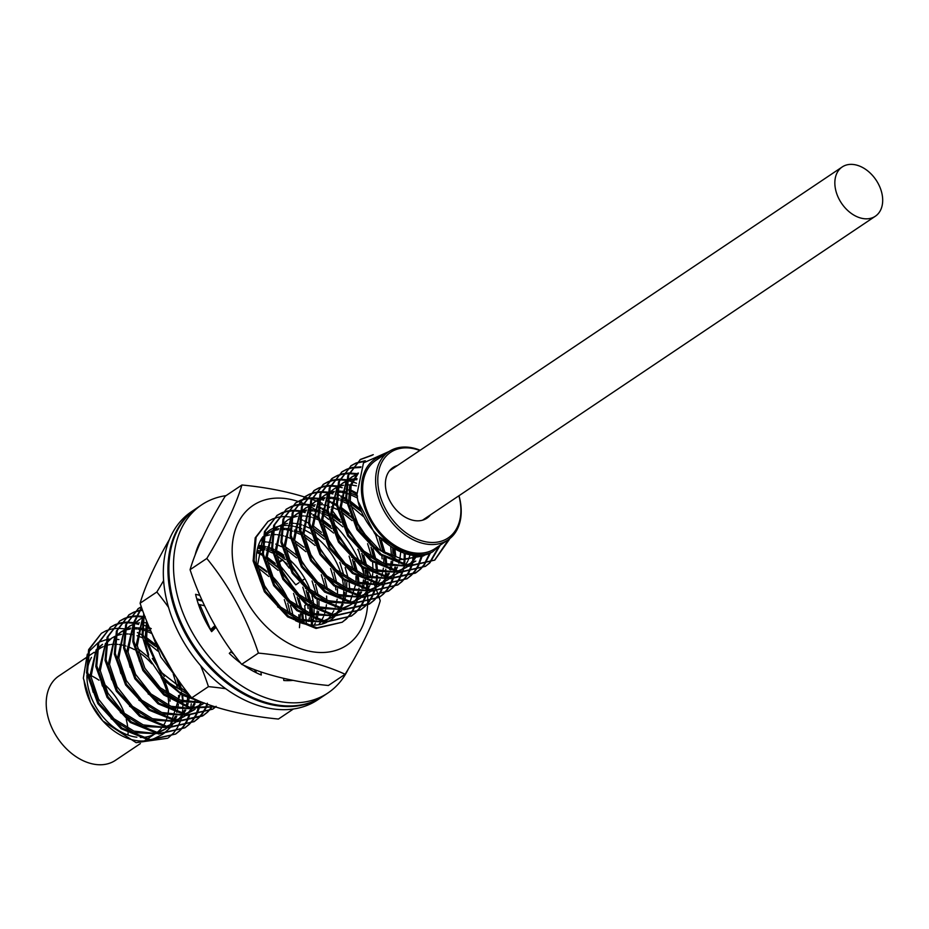 <?xml version="1.0" encoding="UTF-8"?>
<svg xmlns="http://www.w3.org/2000/svg" width="929" height="929" viewBox="0 0 929 929"><rect width="100%" height="100%" fill="white"/><g stroke="black" fill="none" stroke-linecap="round" stroke-linejoin="round"><path stroke-width="1.39" d="M834.985 185.788A29.693 20.81 -123.9 0 1 842.22 166.953A29.693 20.81 -123.9 0 1 866.943 170.297A29.693 20.81 -123.9 0 1 882.55 197.401A29.693 20.81 -123.9 0 1 875.315 216.248A29.693 20.81 -123.9 0 1 850.592 212.904A29.693 20.81 -123.9 0 1 834.985 185.788M419.827 450.495A51.571 36.138 56.1 0 0 378.033 485.089A51.571 36.138 56.1 0 0 423.879 541.398A51.571 36.138 56.1 0 0 460.645 505.248A51.571 36.138 56.1 0 0 458.903 495.784M458.984 495.726A53.127 37.241 -123.9 0 1 460.97 506.177A53.127 37.241 -123.9 0 1 448.033 539.9A53.127 37.241 -123.9 0 1 403.79 533.92A53.127 37.241 -123.9 0 1 375.862 485.402A53.127 37.241 -123.9 0 1 388.81 451.68A53.127 37.241 -123.9 0 1 420.175 450.251M430.499 514.852A30.471 21.355 -123.9 0 1 426.934 518.173A30.471 21.355 -123.9 0 1 401.56 514.747A30.471 21.355 -123.9 0 1 385.547 486.924A30.471 21.355 -123.9 0 1 392.967 467.577A30.471 21.355 -123.9 0 1 397.403 465.545M388.81 451.68L375.85 460.378A53.127 37.241 56.1 0 0 362.902 494.1A53.127 37.241 56.1 0 0 390.83 542.606A53.127 37.241 56.1 0 0 435.074 548.598L448.033 539.9M127.842 728.429A50.781 35.592 56.1 0 0 127.807 728.104A50.781 35.592 56.1 0 0 126.239 719.383M124.486 713.681A50.781 35.592 56.1 0 0 103.584 683.698M99.008 680.214A50.781 35.592 56.1 0 0 90.868 675.546M89.103 674.768A50.781 35.592 56.1 0 0 87.825 674.257M86.699 657.302L58.829 676.01A50.781 35.592 56.1 0 0 46.45 708.246A50.781 35.592 56.1 0 0 73.136 754.615A50.781 35.592 56.1 0 0 115.428 760.34L140.384 743.595M168.764 705.401A50.781 35.592 56.1 0 0 168.521 700.768A50.781 35.592 56.1 0 0 168.219 698.248M167.986 696.831A50.781 35.592 56.1 0 0 167.812 695.833M167.266 693.278A50.781 35.592 56.1 0 0 160.996 676.962M151.857 663.782A50.781 35.592 56.1 0 0 138.491 652.053M136.331 650.706A50.781 35.592 56.1 0 0 135.611 650.288M134.31 649.568A50.781 35.592 56.1 0 0 127.633 646.584M125.996 646.038A50.781 35.592 56.1 0 0 124.347 645.562M123.29 645.295A50.781 35.592 56.1 0 0 118.982 644.505M117.565 644.354A50.781 35.592 56.1 0 0 114.813 644.238M113.895 644.261A50.781 35.592 56.1 0 0 111.422 644.424M110.145 644.598A50.781 35.592 56.1 0 0 105.941 645.585M105.047 645.887A50.781 35.592 56.1 0 0 104.28 646.178M102.98 646.747A50.781 35.592 56.1 0 0 99.542 648.674A50.781 35.592 56.1 0 0 96.825 650.788M95.861 651.693A50.781 35.592 56.1 0 0 94.781 652.82M91.483 657.384A50.781 35.592 56.1 0 0 87.303 670.146M86.931 675.302A50.781 35.592 56.1 0 0 87.163 680.911A50.781 35.592 56.1 0 0 136.865 737.208M93.167 692.279L89.428 677.961L96.221 649.557M97.231 648.465L102.538 644.308L97.046 649.429M137.724 648.512L148.512 657.256M164.363 676.405L152.321 658.464M95.989 650.881L91.03 676.881L98.579 699.223L113.953 718.767L133.962 731.111L154.284 733.353M164.479 680.864A52.744 36.963 -123.9 0 1 169.02 694.439M169.496 696.855A52.744 36.963 -123.9 0 1 169.693 698.016M169.879 699.374A52.744 36.963 -123.9 0 1 170.088 701.151M102.411 686.032L98.683 671.748L105.476 643.344M106.487 642.241L111.794 638.095L106.301 643.205M146.979 642.299L157.767 651.055M173.247 674.14L177.497 687.715M179.552 689.028L176.742 677.81M155.886 646.642L146.608 639.953M142.416 637.782L137.016 635.68M132.348 634.507L129.236 634.066M127.97 633.961L124.347 633.973M121.49 634.298L116.799 635.541M114.894 636.342L111.794 638.095M105.232 644.668L100.286 670.68L107.822 692.988L123.209 712.566L143.194 724.887L163.539 727.14M111.666 679.831L107.938 665.547L114.731 637.131M115.742 636.04L121.049 631.883L115.556 637.004M120.236 632.452L124.056 630.57M125.369 630.094L130.188 629.026M133.497 628.805L136.842 628.933M138.142 629.084L141.626 629.711M142.613 629.955L144.645 630.547M146.167 631.058L151.984 633.613M150.904 631.221L146.271 629.479M144.796 629.038L142.567 628.492M141.603 628.294L138.491 627.853M137.225 627.749L133.602 627.76M130.745 628.085L126.054 629.328M124.138 630.129L121.049 631.883M114.488 638.455L109.541 664.467L117.077 686.775L132.464 706.354L152.472 718.698L172.794 720.939M120.921 673.63L117.182 659.335L123.987 630.919M124.997 629.827L130.304 625.67L124.811 630.791M129.514 626.227L133.3 624.358M134.624 623.882L139.443 622.825M142.752 622.593L146.097 622.732M123.743 632.254L118.796 658.255L126.344 680.585L141.719 700.141L161.704 712.473L182.049 714.726M130.165 667.382L126.437 653.122L133.23 624.706M134.252 623.614L139.559 619.457L134.066 624.567M142.648 617.704L139.559 619.457M132.998 626.03L128.051 652.042L135.576 674.338L150.974 693.928L170.959 706.261L191.293 708.513M139.443 661.227L135.692 646.909L142.485 618.493M143.507 617.402L144.727 616.241M144.854 616.577L143.31 618.366M142.253 619.817L137.306 645.829L144.854 668.16L160.218 687.704L180.226 700.048L200.559 702.301M148.675 654.968L144.947 640.696L146.631 621.106M147.374 622.941L146.561 639.616L160.427 671.69L188.03 693.289M275.414 601.876L263.371 583.911M258.03 567.747L268.818 576.503M284.297 599.6L288.547 613.175M290.591 614.475L287.723 603.072M284.669 595.652L272.627 577.71M266.925 572.101L257.647 565.413M267.285 561.546L278.073 570.29M293.552 593.387L297.803 606.974M293.924 589.45L281.882 571.509M278.085 567.619L266.902 559.2M258.436 548.331L261.92 548.958M262.919 549.202L264.939 549.794M266.472 550.305L272.336 552.894M276.528 555.333L287.316 564.089M302.808 587.186L307.058 600.761M307.824 605.615L308.091 608.518M309.102 602.05L306.233 590.647M303.179 583.238L291.125 565.285M285.447 559.676L276.157 552.987M271.965 550.816L266.577 548.714M265.09 548.284L262.861 547.727M261.897 547.541L258.785 547.1M263.046 541.839L266.391 541.967M267.691 542.118L271.175 542.745M275.727 544.092L281.592 546.682M285.784 549.12L296.572 557.876M312.063 580.962L316.313 594.548M317.079 599.402L317.463 606.265M318.357 595.849L315.488 584.434M312.434 577.025L300.381 559.072M296.595 555.194L285.412 546.775M295.039 542.908L305.838 551.663M321.318 574.761L325.556 588.336M327.612 589.636L324.744 578.221M321.689 570.812L309.636 552.86M303.946 547.251L294.667 540.562M290.475 538.39L285.087 536.288M283.6 535.859L281.371 535.313M280.407 535.116L277.295 534.674M276.029 534.57L272.406 534.581M269.561 534.907L264.858 536.149M260.039 541.549L262.791 537.74M263.801 536.648L269.108 532.491L263.615 537.612M268.318 533.049L272.116 531.179M273.428 530.703L278.247 529.635M281.557 529.414L284.901 529.553M286.202 529.693L289.685 530.32M290.672 530.575L292.705 531.156M294.238 531.678L300.102 534.256M304.294 536.695L315.082 545.451M330.573 568.548L334.812 582.123M335.59 586.977L335.857 589.88M336.867 583.424L333.999 572.02M330.933 564.6L318.891 546.647M313.201 541.038L303.922 534.349M299.73 532.178L294.342 530.087M289.662 528.903L286.55 528.462M285.284 528.357L281.661 528.369M278.816 528.694L274.113 529.936M272.209 530.738L269.108 532.491M262.559 539.064L257.6 565.076L265.148 587.418L280.523 606.962L300.52 619.295L320.853 621.547M268.98 574.215L265.253 559.943L272.046 531.527M273.056 530.436L278.363 526.278L272.871 531.388M277.55 526.859L281.371 524.966M282.695 524.49L287.502 523.433M290.812 523.201L294.156 523.341M295.457 523.48L298.941 524.119M299.928 524.362L301.96 524.943M303.493 525.454L309.357 528.044M313.549 530.482L324.337 539.238M339.828 562.335L344.067 575.91M344.845 580.776L345.216 587.627M340.188 558.387L328.158 540.446M324.36 536.567L313.178 528.148M271.802 532.851L266.855 558.863L274.392 581.171L289.79 600.749L309.763 613.082L330.109 615.335M278.247 568.025L274.508 553.73L281.301 525.315M282.311 524.223L287.618 520.066L282.126 525.187M322.804 524.27L333.592 533.025M349.083 556.123L353.322 569.698M355.366 570.998L352.497 559.595M349.443 552.174L337.401 534.221M331.711 528.624L322.421 521.935M318.229 519.752L312.841 517.662M311.366 517.221L309.136 516.675M308.173 516.478L305.06 516.036M303.795 515.943L300.172 515.943M297.315 516.269L292.623 517.511M290.707 518.312L287.618 520.066M281.057 526.638L276.11 552.65L283.659 574.981L299.022 594.525L319.053 606.881L339.364 609.122M287.491 561.79L283.763 547.518L290.556 519.102M291.567 518.01L296.874 513.853L291.381 518.974M296.084 514.411L299.87 512.541M301.193 512.076L306.013 511.008M309.322 510.776L312.667 510.915M313.956 511.055L317.451 511.693M321.991 513.04L327.867 515.618M332.059 518.057L342.847 526.813M358.327 549.91L362.577 563.485M363.355 568.351L363.727 575.214M364.621 564.786L361.753 553.382M358.699 545.962L346.656 528.009M340.966 522.4L331.676 515.723M327.484 513.54L322.096 511.449M320.61 511.008L318.392 510.462M317.428 510.265L314.316 509.824M313.05 509.731L309.427 509.731M306.57 510.056L301.879 511.298M299.962 512.1L296.874 513.865M290.312 520.426L285.366 546.438L292.902 568.757L308.289 588.324L328.262 600.657L348.619 602.909M296.769 555.658L293.007 541.305L299.8 512.889M300.822 511.798L306.129 507.652L300.636 512.762M305.316 508.221L309.125 506.328M310.449 505.864L315.268 504.795M318.577 504.563L321.922 504.702M323.211 504.842L326.694 505.481M331.247 506.828L337.122 509.406M341.315 511.844L352.103 520.6M367.582 543.697L371.832 557.272M372.61 562.138L372.982 569.001M373.876 558.573L371.008 547.169M367.954 539.749L355.912 521.796M352.114 517.917L340.931 509.51M299.568 514.225L294.621 540.225L302.146 562.533L317.544 582.111L337.541 594.455L357.874 596.697M306.013 549.399L302.262 535.092L309.055 506.677M310.077 505.585L315.384 501.439L309.891 506.549M314.583 501.997L318.38 500.116M319.704 499.651L324.523 498.583M327.832 498.35L331.165 498.49M332.466 498.629L335.95 499.268M336.948 499.512L338.969 500.092M340.502 500.615L346.366 503.193M350.57 505.631L363.46 516.594M375.502 534.523L381.087 551.06M381.854 555.925L382.121 558.817M383.131 552.36L379.357 538.483L384.06 552.918M350.047 502.159L361.358 511.693L350.187 503.297M345.994 501.114L340.606 499.024M339.12 498.583L336.89 498.037M335.926 497.839L332.814 497.398M331.56 497.305L327.937 497.305M325.08 497.63L320.377 498.873M318.473 499.686L315.384 501.439M308.823 508L303.876 534.012L311.424 556.355L326.799 575.899L346.796 588.231L367.129 590.484M315.245 543.163L311.517 528.88L318.31 500.464M319.332 499.372L324.639 495.227L319.146 500.336M323.838 495.784L327.635 493.903M328.959 493.438L333.766 492.37M337.076 492.138L340.42 492.277M341.721 492.416L345.205 493.055M346.203 493.299L348.224 493.88M349.757 494.402L357.56 498.049M390.772 547.286L391.492 556.576M393.072 557.179L392.7 548.4M357.584 496.063L349.861 492.811M345.182 491.627L342.069 491.186M340.815 491.093L337.181 491.093M334.335 491.418L329.632 492.66M327.728 493.473L324.639 495.227M318.078 501.799L313.131 527.8L320.656 550.107L336.054 569.686L356.028 582.018L376.373 584.271M324.511 536.962L320.772 522.667L327.565 494.251M328.576 493.16L333.894 489.014L328.39 494.123M356.399 485.844L351.325 484.973M350.059 484.88L346.436 484.88M343.591 485.205L338.888 486.459M336.983 487.26L333.894 489.014M327.333 495.587L322.375 521.587L329.923 543.918L345.298 563.473L365.318 575.817L385.628 578.059M333.755 530.738L330.027 516.454L336.821 488.039M337.831 486.947L343.149 482.801L337.645 487.911M342.36 483.359L346.145 481.477M347.469 481.013L352.277 479.945M353.392 479.828L356.875 479.724M357.05 478.621L353.926 478.841M352.846 478.992L348.143 480.247M346.238 481.048L343.149 482.801M336.588 489.374L331.63 515.374L339.178 537.705L354.564 557.261L374.538 569.593L394.883 571.846M343.01 524.513L339.282 510.242L346.076 481.826M347.086 480.734L352.393 476.589L346.9 481.698M351.58 477.158L355.772 475.125M358.153 473.767L352.393 476.589M345.832 483.161L340.885 509.162L348.421 531.469L363.82 551.06L383.805 563.392L404.138 565.633M352.277 518.347L348.538 504.029L349.641 486.204L357.688 473.256M358.385 473.024L351.092 485.786L350.14 502.949L359.802 528.926L379.531 550.003L403.592 559.676L425.064 554.845L423.438 555.937L397.775 560.082L370.16 544.754M178.542 695.484L178.647 699.444M178.391 704.136L177.787 708.188M177.509 709.512L176.754 712.392M175.337 716.282L173.351 720.196M172.341 721.821L169.357 725.584M167.115 727.744L165.176 729.277M156.397 732.935L165.954 728.777L157.756 733.155M156.072 733.689L133.532 732.621L111.039 718.674M170.274 725.212L180.145 694.404M187.646 697.923L187.043 701.976M186.764 703.299L186.009 706.179M184.592 710.07L182.607 713.983M181.585 715.609L178.612 719.371M176.371 721.531L174.397 723.087M165.652 726.722L175.209 722.565L167.011 726.942M165.327 727.477L142.811 726.408L120.34 712.508M175.209 722.565L176.615 721.566M179.529 719L182.618 715.376M183.234 714.494L185.754 710.035M187.17 706.551L188.099 703.508M188.401 702.231L189.063 698.573M194.985 700.826L194.289 702.765M193.836 703.857L191.862 707.77M190.84 709.396L187.867 713.158M185.626 715.318L183.628 716.898M176.765 716.236L174.896 720.498L184.465 716.352L176.255 720.73M174.582 721.264L152.008 720.184L129.537 706.237M184.465 716.352L185.87 715.353M188.784 712.787L191.873 709.164M192.489 708.281L195.009 703.822M184.163 714.296L193.72 710.139L185.51 714.517M183.837 715.051L161.321 713.983L138.827 700.06M193.72 710.139L195.125 709.141M198.04 706.586L201.128 702.951M204.136 702.893L202.197 704.426M193.406 708.084L202.975 703.927L194.765 708.304M193.093 708.839L170.541 707.77L148.071 693.847M202.975 703.927L204.194 703.067M202.348 702.626L179.796 701.558L157.303 687.623M189.876 695.612L166.605 681.445M157.93 648.767L155.445 640.987M298.836 614.731L298.952 618.691M299.452 627.69L300.45 613.651M308.707 621.478L309.369 617.82M309.787 613.082L309.705 607.438M317.195 610.957L316.603 615.01M316.324 616.333L315.558 619.213M314.269 625.112L315.314 623.069M316.731 619.585L317.648 616.542M317.962 615.265L318.624 611.607M319.03 606.869L318.949 601.226M326.602 596.093L326.718 600.053M326.451 604.744L325.858 608.797M325.58 610.121L324.813 613.001M324.535 613.86L323.838 615.799M323.397 616.891L321.422 620.804M320.4 622.43L318.659 624.764M321.713 624.149L324.674 622.175M327.6 619.608L330.678 615.985M331.293 615.103L333.813 610.643M335.241 607.16L336.159 604.117M336.472 602.84L337.134 599.182M337.541 594.455L337.459 588.8M344.961 592.319L344.357 596.383M344.078 597.707L343.324 600.575M343.045 601.435L342.348 603.374M341.907 604.465L339.921 608.379M338.911 610.005L335.926 613.767M333.685 615.927L331.711 617.495M322.967 621.118L332.524 616.961L324.314 621.338M322.642 621.873L300.125 620.804L277.62 606.869M332.524 616.961L333.929 615.962M334.765 615.3L336.135 614.092M336.844 613.407L339.933 609.772M340.548 608.901L343.068 604.431M344.485 600.947L345.414 597.904M345.727 596.627L346.389 592.969M346.505 591.982L346.714 589.857M346.796 588.243L346.714 582.588M332.222 614.905L341.779 610.748L333.569 615.126M331.897 615.66L309.369 614.592L286.898 600.68M349.803 602.689L355.958 583.644M356.051 582.03L355.97 576.375M363.471 579.905L362.867 583.958M362.589 585.282L361.834 588.15M360.406 592.04L358.431 595.965M357.41 597.579L354.437 601.342M352.196 603.502L350.245 605.046M341.477 608.692L351.034 604.547L342.824 608.925M341.152 609.447L318.589 608.367L296.107 594.432M351.034 604.547L352.439 603.536M355.366 600.97L358.443 597.347M359.058 596.476L361.578 592.005M362.995 588.521L363.924 585.479M364.226 584.202L364.888 580.544M365.306 575.817L365.225 570.162M372.935 570.696L372.819 572.67M372.726 573.692L372.123 577.745M371.844 579.069L371.077 581.937M370.81 582.808L370.114 584.736M369.661 585.827L367.687 589.752M366.665 591.367L363.68 595.129M361.451 597.289L359.546 598.799M350.732 602.48L360.289 598.322L352.079 602.7M350.407 603.235L327.891 602.178L305.397 588.254M359.976 596.267L369.545 592.121L361.335 596.499M359.662 597.022L337.111 595.953L314.629 582.018M369.545 592.121L370.95 591.111M373.864 588.545L376.953 584.922M377.557 584.051L380.089 579.58M381.505 576.096L382.434 573.054M382.736 571.776L383.398 568.13M383.816 563.392L383.735 557.737M391.237 561.267L390.633 565.32M390.354 566.644L389.588 569.512M388.171 573.414L386.197 577.327M385.175 578.941L382.191 582.704M379.949 584.875L377.975 586.431M369.231 590.054L378.8 585.909L370.59 590.287M368.918 590.821L346.389 589.752L323.884 575.806M378.8 585.909L380.205 584.898M381.041 584.236L382.4 583.04M383.12 582.344L386.197 578.709M386.812 577.838L389.344 573.367M390.761 569.895L391.678 566.841M391.992 565.564L392.653 561.917M392.781 560.93L392.979 558.793M400.701 552.058L399.888 559.107M399.609 560.431L398.843 563.299M397.426 567.201L395.452 571.114M394.43 572.728L391.446 576.491M389.216 578.651L387.242 580.219M378.486 583.842L388.055 579.696L379.845 584.074M378.161 584.608L355.633 583.528L333.174 569.628M387.741 577.629L397.31 573.483L389.1 577.861M387.428 578.395L364.853 577.315L342.371 563.369M397.31 573.483L398.704 572.473M401.63 569.918L404.707 566.284M405.323 565.413L407.854 560.942M408.33 559.885L410.107 554.741M415.658 555.403L413.521 559.397M412.94 560.303L409.956 564.077M407.715 566.237L405.741 567.793M396.997 571.416L406.554 567.271L398.355 571.649M396.671 572.183L374.155 571.114L351.661 557.179M406.554 567.271L407.959 566.26M410.885 563.706L413.962 560.082M414.578 559.2L416.773 555.437M406.252 565.204L415.809 561.058L407.61 565.436M405.927 565.97L383.375 564.89L360.905 550.967M403.465 552.964L374.817 533.757L358.536 502.183M383.41 455.303A54.695 38.333 56.1 0 0 361.66 493.787A54.695 38.333 56.1 0 0 388.45 542.199A54.695 38.333 56.1 0 0 432.798 551.71C406.542 568.083 360.545 531.818 356.945 494.472L363.483 462.886L389.112 451.471M118.935 639.57L115.219 639.106M110.319 639.094L107.149 639.477M106.37 639.616L99.043 642.16M98.184 642.636L88.673 651.775M87.314 654.155L83.331 678.147L90.589 702.742L102.794 720.904L136.122 742.666L167.754 738.218M162.68 734.316L155.178 738.067A54.695 38.333 -123.9 0 1 151.067 739.693M149.093 740.227A54.695 38.333 -123.9 0 1 102.55 720.625M102.794 720.904L102.213 720.254A54.695 38.333 -123.9 0 1 90.926 703.427L90.577 702.742M90.728 703.032A54.695 38.333 -123.9 0 1 84.04 680.144M172.748 724.202L170.425 727.349M169.856 728.011L163.597 733.689M181.376 718.152L181.805 716.561A62.51 43.814 56.1 0 0 181.84 716.398M182.27 713.913A62.51 43.814 56.1 0 0 182.699 710.046M182.769 708.873A62.51 43.814 56.1 0 0 182.839 706.028M182.827 705.03A62.51 43.814 56.1 0 0 182.734 702.429M182.618 700.849A62.51 43.814 56.1 0 0 182.537 699.955A62.51 43.814 56.1 0 0 181.84 694.834M168.544 737.649L173.433 733.132M173.851 732.644L177.218 727.895M177.555 727.337L180.133 721.856M180.389 721.183L181.306 718.407M183.025 699.63L182.572 695.264M181.712 690.282L179.378 681.631M154.946 644.145L146.317 637.503M141.998 634.879L137.399 632.568M125.903 628.945L118.134 628.306M117.484 628.318L111.886 628.979M111.283 629.107L106.324 630.675M105.778 630.907L101.389 633.323L89.544 649.046L87.523 672.085L98.776 702.998L121.989 728.081L150.393 739.623L175.686 734.015L179.645 730.902M181.596 693.522A62.51 43.814 56.1 0 0 181.283 692.047M180.749 689.736A62.51 43.814 56.1 0 0 178.438 682.176M175.686 734.015L149.453 740.262L121.06 728.696L97.824 703.578L86.548 672.735L88.638 649.626L101.389 633.323M146.457 638.815L155.782 646.398M373.272 454.664L360.498 459.39L348.654 475.102L346.622 498.153L357.886 529.065L381.111 554.16L409.515 565.691L434.795 560.082L449.392 539.354M434.795 560.082L408.574 566.33L380.17 554.752L356.933 529.646L345.658 498.803L347.748 475.706L360.498 459.39M360.034 459.704L372.053 455.315M365.271 460.726L356.167 462.956M355.633 463.188L351.243 465.603L339.41 481.303L337.378 504.366L348.607 535.243L371.832 560.35L400.271 571.904L425.54 566.284L429.488 563.183M425.54 566.295L399.296 572.543L370.915 560.965L347.701 535.894L336.403 505.016L338.481 481.942L351.243 465.603M350.732 465.952L355.226 463.583M355.784 463.362L364.749 461.318M360.975 466.822L352.486 467.473M351.882 467.601L346.923 469.168M346.378 469.4L341.988 471.816L330.143 487.539L328.123 510.578L339.375 541.491L362.577 566.562L390.993 578.117L416.285 572.508L420.245 569.396M419.711 569.64L415.344 573.135L390.064 578.755L361.671 567.189L338.435 542.083L327.147 511.229L329.238 488.12L341.988 471.816M341.558 472.106L345.971 469.795M346.517 469.575L351.545 468.088M352.149 467.972L360.626 467.484M357.247 473.651L349.478 473M348.828 473.024L343.231 473.685M342.627 473.813L337.668 475.381M337.122 475.613L332.733 478.029L320.9 493.717L318.868 516.791L330.109 547.669L353.334 572.787L381.761 584.329L407.03 578.709L410.99 575.608M407.03 578.709L380.809 584.968L352.393 573.379L329.191 548.319L317.892 517.441L319.982 494.356L331.781 478.656L336.728 476.008M337.273 475.787L342.29 474.301M342.894 474.185L348.561 473.627M349.223 473.627L356.527 474.336M347.992 479.863L340.235 479.213M339.573 479.236L333.976 479.898M333.383 480.026L328.413 481.594M327.879 481.826L323.478 484.241L311.645 499.953L309.612 523.004L320.865 553.905L344.055 578.988L372.517 590.542L397.775 584.922L401.734 581.821M397.775 584.922L371.53 591.181L343.173 579.615L319.936 554.532L308.637 523.654L310.727 500.568L323.478 484.241M322.978 484.578L327.472 482.221M328.018 482L333.046 480.514M333.65 480.398L339.306 479.84M339.968 479.84L346.378 480.386M347.783 480.653L351.441 481.536M352.451 481.837L356.504 483.266M395.859 556.761L394.964 549.596M356.771 493.125L350.245 489.699M339.538 486.227L330.979 485.426M330.318 485.449L324.72 486.099M324.116 486.239L319.158 487.806M318.624 488.039L314.223 490.454L302.389 506.166L300.357 529.216L311.61 560.129L334.835 585.212L363.239 596.755L388.531 591.134L392.479 588.022M388.519 591.134L362.298 597.393L333.906 585.816L310.669 560.71L299.393 529.867L301.484 506.758L314.223 490.454M313.781 490.756L318.217 488.433M318.763 488.213L323.791 486.726M324.395 486.599L330.05 486.053M330.712 486.053L337.122 486.61M339.05 486.97L342.186 487.748M346.157 489.049L348.712 490.082M350.094 490.698L356.933 494.402M393.791 548.993L394.895 557.412M386.603 562.974L386.15 558.608M385.291 553.614L381.25 540.225M360.498 509.289L349.908 500.836M345.588 498.223L340.989 495.912M339.642 495.331L336.937 494.286M329.493 492.289L321.724 491.638M321.062 491.662L315.465 492.312M314.873 492.44L309.903 494.019M309.357 494.251L304.967 496.667L293.146 512.355L291.102 535.418L302.343 566.295L325.568 591.413L354.007 602.967L379.276 597.347L383.224 594.246M379.276 597.347L353.032 603.606L324.639 592.028L301.437 566.957L290.138 536.068L292.217 512.994L304.967 496.667M304.468 497.003L308.962 494.646M309.508 494.425L314.536 492.939M315.14 492.811L320.795 492.265M321.457 492.265L327.867 492.811M329.272 493.078L332.93 493.961M340.838 496.91L345.739 499.454M385.001 557.923L385.64 563.624M377.348 569.187L376.907 564.82M376.036 559.827L372.947 548.958M370.09 542.002L354.599 518.893M349.281 513.702L340.653 507.048M336.333 504.435L331.734 502.124M330.399 501.544L327.682 500.499M320.238 498.501L312.469 497.851M311.807 497.874L306.21 498.525M305.618 498.652L300.648 500.232M300.113 500.464L295.712 502.879L283.879 518.603L281.847 541.63L293.111 572.554L316.301 597.626L344.74 609.169L370.021 603.56L373.969 600.459M373.435 600.703L369.068 604.198L343.788 609.819L315.407 598.253L292.17 573.147L280.883 542.281L282.973 519.183L295.712 502.879M295.294 503.17L299.707 500.859M300.253 500.638L305.281 499.14M305.885 499.024L311.54 498.478M312.214 498.467L318.612 499.024M320.017 499.279L323.687 500.174M327.647 501.474L330.213 502.508M331.583 503.123L336.495 505.666M340.792 508.372L350.117 515.943M371.194 547.344L374.805 559.13M375.746 564.135L376.384 569.837M368.105 575.399L367.64 571.033M366.781 566.04L363.692 555.182M360.835 548.215L345.344 525.106M340.026 519.915L331.398 513.261M327.078 510.636L322.479 508.337M321.144 507.757L318.426 506.711M311.784 504.865L303.214 504.064M302.552 504.087L296.955 504.737M296.363 504.865L291.392 506.444M290.858 506.677L286.457 509.08L274.636 524.78L272.592 547.843L283.844 578.744L307.069 603.85L335.497 615.381L360.766 609.772L364.714 606.66M360.766 609.772L334.545 616.032L306.129 604.442L282.915 579.371L271.628 548.493L273.707 525.408L286.457 509.08M285.981 509.417L290.452 507.071M290.998 506.851L296.026 505.353M296.63 505.237L302.297 504.691M302.959 504.679L309.369 505.237M311.285 505.608L314.432 506.386M318.392 507.687L320.958 508.72M322.328 509.336L327.24 511.879M331.537 514.585L340.862 522.156M361.938 553.556L365.55 565.343M366.49 570.348L367.129 576.05M358.849 581.612L358.397 577.246M357.537 572.252L354.437 561.383M351.58 554.427L336.089 531.318M330.77 526.128L322.142 519.474M317.823 516.849L313.224 514.55M311.889 513.969L309.171 512.913M301.728 510.927L293.959 510.276M293.309 510.288L287.7 510.95M287.107 511.078L282.137 512.657M281.603 512.889L277.214 515.293L265.369 531.016L263.337 554.056L274.589 584.956L297.791 610.039L326.253 621.606L351.51 615.985L355.459 612.873M351.51 615.985L325.255 622.244L296.897 610.667L273.672 585.595L262.373 554.706L264.451 531.632L277.214 515.293M276.714 515.63L281.197 513.284M281.742 513.052L286.771 511.565M287.375 511.449L293.041 510.904M293.703 510.892L300.113 511.449M301.507 511.705L305.176 512.599M313.073 515.549L317.985 518.092M322.282 520.797L331.618 528.369M352.683 559.769L356.295 571.544M357.247 576.561L357.874 582.262M349.594 587.813L349.141 583.458M348.282 578.465L345.182 567.596M342.325 560.64L326.845 537.531M321.515 532.34L312.887 525.686M308.567 523.062L303.969 520.763M302.633 520.182L299.928 519.125M293.274 517.279L284.704 516.489M284.053 516.501L278.456 517.163M277.852 517.29L272.894 518.858M272.348 519.09L267.958 521.506L256.114 537.229L254.093 560.268L265.346 591.181L288.559 616.264L316.963 627.807L342.255 622.198L346.215 619.086M342.255 622.198L316.023 628.457L287.63 616.879L264.393 591.761L253.118 560.919L255.208 537.81L267.958 521.506M312.574 612.664L312.121 608.298M311.261 603.304L308.173 592.447M305.316 585.479L289.825 562.37M284.506 557.191L275.878 550.537M268.04 547.193L271.709 549.155M276.018 551.849L285.342 559.432M306.419 590.821L310.031 602.607M310.971 607.624L311.61 613.314M303.318 618.877L302.866 614.51M302.006 609.517L298.917 598.659M296.061 591.692L280.57 568.594M275.251 563.392L266.623 556.75M262.303 554.125L257.705 551.814M257.554 552.813L262.454 555.356M266.762 558.062L276.087 565.645M297.164 597.033L300.775 608.82M301.716 613.837L302.355 619.527M144.146 614.696L143.043 634.809L162.041 676.428L179.46 692.151L199.166 701.105M203.509 702.812L182.444 695.194L163.237 679.54L149.058 658.406L142.067 635.459L143.74 613.604M141.626 607.705L134.519 622.36L133.788 641.022L143.623 669.554L163.957 693.719L189.795 707.294L214.634 706.655M215.005 706.783L189.957 708.212L163.736 694.915L142.903 670.517L132.824 641.672L133.776 622.279L141.51 607.38M141.301 606.776L138.398 608.472L126.565 624.172L124.532 647.234L135.773 678.112L158.998 703.23L187.437 714.773L212.706 709.164L215.609 706.969M212.706 709.164L186.462 715.423L158.069 703.845L134.868 678.774L123.569 647.885L125.647 624.811L138.398 608.472M137.898 608.82L141.347 606.916M142.392 609.9L139.64 610.341M139.048 610.469L134.078 612.037M133.544 612.269L129.143 614.684L117.309 630.408L115.277 653.447L126.541 684.359L149.743 709.442L178.159 720.985L203.451 715.376L207.399 712.264M206.865 712.508L202.499 716.015L177.218 721.636L148.837 710.058L125.601 684.963L114.313 654.097L116.404 631L129.143 614.684M128.725 614.986L133.137 612.675M133.683 612.455L138.711 610.957M139.315 610.841L142.578 610.411M145.214 616.67L136.644 615.881M135.982 615.892L130.385 616.554M129.793 616.682L124.823 618.261M124.289 618.482L119.887 620.897L108.066 636.597L106.022 659.66L117.275 690.561L140.5 715.667L168.927 727.198L194.196 721.589L198.144 718.477M194.196 721.589L167.975 727.848L139.559 716.259L116.346 691.176L105.058 660.31L107.137 637.224L119.887 620.897M119.411 621.234L123.882 618.888M124.428 618.668L129.456 617.17M130.06 617.053L135.727 616.496M136.389 616.496L142.799 617.053M151.253 628.666L146.654 626.355M145.319 625.774L142.601 624.729M135.948 622.883L127.389 622.093M126.739 622.105L121.13 622.767M120.538 622.894L115.568 624.474M115.033 624.694L110.632 627.11L98.799 642.822L96.767 665.872L108.019 696.773L131.221 721.856L159.683 733.411L184.941 727.802L188.889 724.69M184.941 727.802L158.685 734.049L130.327 722.483L107.102 697.412L95.803 666.523L97.882 643.449L110.644 627.11M110.156 627.447L114.627 625.089M115.173 624.869L120.201 623.382M120.805 623.266L126.472 622.72M127.134 622.709L133.544 623.266M135.46 623.626L138.607 624.416M146.503 627.354L149.975 629.096M448.626 539.494L434.586 560.199M429.906 562.8L440.276 545.102M439.359 545.718L429.372 563.032M428.966 563.427L425.343 566.411M420.651 569.012L424.123 565.18M424.483 564.727L430.568 552.801M429.744 553.15L423.891 564.867M423.543 565.343L420.117 569.245M411.396 575.225L414.868 571.393M415.228 570.94L418.189 566.342M418.48 565.796L421.952 556.866M421.371 556.181L417.853 565.854M417.562 566.411L414.636 571.08M414.288 571.556L410.862 575.457M410.455 575.852L406.797 578.86M402.141 581.426L405.625 577.606M405.973 577.141L408.934 572.554M409.224 572.009L411.605 566.574M411.849 565.9L412.697 563.079M413.556 559.351L414.171 555.298M413.347 554.718L412.72 559.525M411.814 563.578L411.152 565.842M410.92 566.539L408.597 572.055M408.307 572.624L405.381 577.292M405.032 577.768L401.607 581.67M401.2 582.065L397.507 585.096M392.886 587.651L396.358 583.818M396.718 583.354L399.679 578.767M399.969 578.221L402.35 572.787M402.594 572.101L403.453 569.291M404.301 565.564L404.974 560.965M405.079 559.804L405.253 553.545M404.254 553.196L404.185 559.734M404.092 560.93L403.639 564.658M401.665 572.752L399.342 578.268M399.052 578.837L396.137 583.505M395.789 583.981L392.352 587.883M391.945 588.266L388.31 591.262M383.642 593.852L387.114 590.031M387.463 589.567L390.424 584.98M390.714 584.434L393.095 578.988M393.339 578.314L394.198 575.504M395.057 571.765L395.719 567.178M394.837 567.143L394.384 570.87M392.41 578.953L390.087 584.48M389.797 585.049L386.882 589.718M386.534 590.194L383.108 594.096M382.69 594.49L379.102 597.452A214.831 151.915 66.8 0 0 378.626 596.012M374.387 600.064L377.859 596.244M378.208 595.779L381.169 591.192M381.471 590.635L383.851 585.2M384.083 584.527L384.943 581.717M385.79 577.989L386.464 573.39M385.79 569.129L385.674 572.159M385.581 573.356L385.129 577.083M383.154 585.165L380.832 590.693M380.542 591.262L377.627 595.93M377.279 596.406L373.841 600.308M365.132 606.277L368.604 602.456M368.952 601.992L371.914 597.405M372.215 596.848L374.596 591.413M374.828 590.739L375.688 587.929A214.831 151.915 66.8 0 1 376.756 590.821M376.535 584.248L377.209 579.603M377.313 578.442L377.476 575.69M376.547 575.341L376.419 578.372M376.326 579.568L375.885 583.296M373.911 591.378L371.577 596.906M371.286 597.475L368.372 602.143M368.023 602.607L364.586 606.521M364.191 606.904L360.487 609.947M355.877 612.49L359.349 608.669M359.709 608.205L362.658 603.618M362.96 603.06L365.341 597.626M365.573 596.952L366.432 594.142M367.292 590.403L367.954 585.816M368.07 584.655L368.221 581.902M367.292 581.554L367.164 584.585M367.083 585.781L366.63 589.509M364.656 597.591L362.322 603.118M362.031 603.687L359.117 608.356M358.768 608.82L355.342 612.722M354.936 613.117L351.267 616.136M346.622 618.702L350.094 614.882M350.442 614.417L353.403 609.83M353.705 609.273L356.086 603.838M356.318 603.165L357.177 600.355M358.025 596.673L358.699 592.028M358.815 590.867L358.966 588.115M357.828 591.994L357.375 595.721M355.401 603.804L353.066 609.331M352.776 609.9L349.861 614.568M349.513 615.033L346.087 618.946M345.681 619.329L342.058 622.314M312.539 621.919L312.701 619.178M311.761 618.819L311.645 621.849M199.863 604.674L210.511 629.56M230.798 651.879L233.562 653.911M154.353 638.722L173.049 672.224M176.487 677.427L160.775 656.977L152.077 633.822M216.12 706.295L212.822 709.048M207.806 711.881L211.289 708.061M210.709 708.212L207.272 712.125M198.562 718.094L202.034 714.273M202.383 713.809L205.344 709.222M205.646 708.664L207.62 704.31M207.341 703.195L205.007 708.722M204.717 709.291L201.802 713.96M201.454 714.424L198.016 718.338M197.622 718.721L193.917 721.763M189.307 724.306L192.779 720.486M193.139 720.021L196.089 715.435M196.391 714.877L198.771 709.442M199.003 708.769L199.863 705.959M199.282 705.262L195.752 714.935M195.462 715.493L192.547 720.172M192.198 720.637L188.773 724.539M188.366 724.934L184.987 727.744M180.052 730.519L183.524 726.699M183.872 726.234L186.834 721.647M187.135 721.09L189.516 715.655M191.258 703.81L190.805 707.538M188.831 715.62L186.497 721.148M186.206 721.717L183.292 726.385M182.943 726.85L179.518 730.751M179.111 731.146L175.476 734.131M439.568 545.578L432.798 551.71M140.36 737.44A50.781 35.592 56.1 0 0 154.295 734.142M156.293 732.911A50.781 35.592 56.1 0 0 161.367 728.336M163.028 726.164A50.781 35.592 56.1 0 0 165.165 722.495M165.687 721.38A50.781 35.592 56.1 0 0 166.546 719.243M166.837 718.384A50.781 35.592 56.1 0 0 167.626 715.62M167.928 714.273A50.781 35.592 56.1 0 0 168.555 710.07M168.648 709.036A50.781 35.592 56.1 0 0 168.741 707.132M128.005 735.071A50.781 35.592 56.1 0 0 128.051 733.109M128.039 731.971A50.781 35.592 56.1 0 0 127.981 730.403M293.355 709.024L278.421 719.046A214.831 93.283 -5.6 0 1 191.711 697.876A214.831 151.915 66.8 0 1 140.105 603.235A214.831 58.632 129.9 0 1 169.415 539.494M168.555 607.38A214.831 151.915 -113.2 0 0 156.838 592.005A214.831 58.632 -50.1 0 0 163.62 580.59M156.838 592.005L140.105 603.235M257.612 565.111A54.277 38.043 -123.9 0 1 266.565 571.161M271.721 575.748A54.277 38.043 -123.9 0 1 287.874 598.961M290.452 605.58A54.277 38.043 -123.9 0 1 293.007 615.881M293.309 617.994A54.277 38.043 -123.9 0 1 293.483 619.492M225.666 688.691A214.831 93.283 174.4 0 0 208.444 686.636A214.831 151.915 -113.2 0 0 200.641 665.629M208.444 686.636L191.711 697.876M322.851 696.39A113.292 79.406 -123.9 0 1 322.398 696.692A113.292 79.406 -123.9 0 1 202.127 658.789A113.292 79.406 -123.9 0 1 196.112 508.569A113.292 79.406 -123.9 0 1 196.576 508.268M196.112 508.569L191.479 511.682A113.292 79.406 56.1 0 0 197.505 661.901A113.292 79.406 56.1 0 0 317.764 699.804L322.398 696.692M198.434 604.326L204.612 605.778M215.04 625.589L210.384 629.688M249.715 667.8L249.855 669.263M306.315 604.582L304.7 605.662L305.246 611.189M305.432 613.105L305.618 614.905M305.722 616.078L306.21 620.978M306.349 622.418L306.535 624.369M278.828 564.031L295.77 584.84L298.929 582.715M281.998 559.281L278.421 562.8M257.937 550.491L260.259 551.048L261.955 549.91M255.069 672.143L254.836 669.774M210.941 630.582L215.389 626.204M202.406 601.063L197.006 599.751M264.8 547.076L264.881 547.947L262.861 547.448M261.897 547.216L258.97 546.507M289.314 568.118L282.799 559.932M311.447 624.149L311.343 623.034M311.215 621.815L310.89 618.47M310.785 617.402L310.553 614.963M310.391 613.303L309.752 606.869M309.636 605.592L309.508 604.361M282.718 560.013L278.445 562.881M348.317 668.996A113.292 79.406 -123.9 0 1 327.949 692.964A113.292 79.406 -123.9 0 1 207.678 655.061A113.292 79.406 -123.9 0 1 201.663 504.842A113.292 79.406 -123.9 0 1 226.072 495.633M201.663 504.842L197.029 507.954A113.292 79.406 56.1 0 0 203.056 658.173A113.292 79.406 56.1 0 0 323.315 696.076L327.949 692.964M216.027 627.307L211.615 631.639A89.068 62.429 -123.9 0 1 195.589 594.316L199.863 595.361M195.148 554.973A89.068 62.429 -123.9 0 1 202.429 537.961L202.452 537.984M260.968 671.934L261.27 675.011A89.068 62.429 -123.9 0 1 243.456 665.141M240.739 663.167A89.068 62.429 -123.9 0 1 229.3 653.366L231.542 651.159M196.751 598.833L201.965 600.111M215.493 626.39L211.046 630.756M255.858 670.146L256.114 672.666M310.6 605.383L310.681 606.265M310.809 607.52L311.401 613.651M311.563 615.265L311.772 617.355M259.237 545.718L261.908 546.368M262.849 546.6L265.241 547.181M293.123 680.365A89.068 62.429 -123.9 0 1 283.798 680.504L283.577 678.298M312.992 600.099L310.867 601.527M304.886 578.721L302.668 580.219M379.125 597.452A214.831 151.915 66.8 0 1 380.24 600.796A214.831 58.632 129.9 0 1 345.123 674.268L328.39 685.497A214.831 93.283 -5.6 0 1 241.679 664.328A214.831 151.915 66.8 0 1 190.073 569.686A214.831 58.632 129.9 0 1 225.19 496.214L241.923 484.984A214.831 93.283 -5.6 0 1 304.491 496.98A214.831 93.283 -5.6 0 1 306.396 497.584M367.594 605.127A84.156 58.98 -123.9 0 1 301.217 648.941A84.156 58.98 -123.9 0 1 232.564 558.852A84.156 58.98 -123.9 0 1 298.081 501.451M298.255 501.509A84.156 58.98 -123.9 0 1 298.883 501.718M299.173 501.823A84.156 58.98 -123.9 0 1 302.947 503.251M303.469 503.472A84.156 58.98 -123.9 0 1 304.863 504.075M306.64 504.877A84.156 58.98 -123.9 0 1 308.962 506.015M309.926 506.502A84.156 58.98 -123.9 0 1 313.503 508.488M314.536 509.092A84.156 58.98 -123.9 0 1 316.081 510.044M319.344 512.181A84.156 58.98 -123.9 0 1 320.435 512.936M321.957 514.039A84.156 58.98 -123.9 0 1 328.727 519.439M330.19 520.739A84.156 58.98 -123.9 0 1 330.898 521.378M333.395 523.735A84.156 58.98 -123.9 0 1 359.163 561.07M360.522 564.333A84.156 58.98 -123.9 0 1 360.928 565.355M361.602 567.143A84.156 58.98 -123.9 0 1 363.715 573.472M365.12 578.628A84.156 58.98 -123.9 0 1 365.376 579.719M365.643 580.869A84.156 58.98 -123.9 0 1 366.363 584.504M366.572 585.746A84.156 58.98 -123.9 0 1 366.874 587.697M367.35 591.599A84.156 58.98 -123.9 0 1 367.373 591.75A84.156 58.98 -123.9 0 1 367.512 593.364M327.728 505.736A214.831 93.283 -5.6 0 1 328.645 506.154A214.831 151.915 66.8 0 1 329.644 507.385M331.2 509.324A214.831 151.915 66.8 0 1 337.842 518.045M357.781 549.306A214.831 151.915 66.8 0 1 359.024 551.582M363.924 561.035A214.831 151.915 66.8 0 1 365.109 563.462M367.419 568.339A214.831 151.915 66.8 0 1 368.302 570.267M368.999 571.788A214.831 151.915 66.8 0 1 371.53 577.617M372.796 580.637A214.831 151.915 66.8 0 1 373.644 582.727M374.05 583.737A214.831 151.915 66.8 0 1 374.364 584.55M374.701 585.386A214.831 151.915 66.8 0 1 375.072 586.35M377 591.459A214.831 151.915 66.8 0 1 378.277 595.013M306.791 497.7A214.831 93.283 -5.6 0 1 308.242 498.176M309.427 498.571A214.831 93.283 -5.6 0 1 311.25 499.187M311.842 499.396A214.831 93.283 -5.6 0 1 316.139 500.952M316.336 501.021A214.831 93.283 -5.6 0 1 317.486 501.463M318.868 501.997A214.831 93.283 -5.6 0 1 322.34 503.39M345.123 674.268A214.831 93.283 174.4 0 0 258.413 653.099A214.831 151.915 -113.2 0 0 206.807 558.457A214.831 58.632 -50.1 0 0 241.923 484.984M259.319 545.486A54.277 38.043 -123.9 0 1 261.92 545.787M262.849 545.938A54.277 38.043 -123.9 0 1 265.346 546.461M326.683 622.372A54.277 38.043 -123.9 0 1 304.735 623.963A54.277 38.043 -123.9 0 1 295.434 620.618M263.012 587.163A54.277 38.043 -123.9 0 1 263.023 536.637M264.103 535.267A54.277 38.043 -123.9 0 1 269.712 530.238A54.277 38.043 -123.9 0 1 272.754 528.473M273.614 528.067A54.277 38.043 -123.9 0 1 278.05 526.499M278.247 526.441A54.277 38.043 -123.9 0 1 280.79 525.907M282.033 525.733A54.277 38.043 -123.9 0 1 286.446 525.5M287.595 525.524A54.277 38.043 -123.9 0 1 289.743 525.686M290.649 525.791A54.277 38.043 -123.9 0 1 293.413 526.244M294.783 526.546A54.277 38.043 -123.9 0 1 295.201 526.638A54.277 38.043 -123.9 0 1 299.161 527.8M206.807 558.457L190.073 569.686M266.774 546.821A54.277 38.043 -123.9 0 1 271.616 548.447M272.731 548.9A54.277 38.043 -123.9 0 1 274.113 549.503M275.855 550.34A54.277 38.043 -123.9 0 1 283.809 555.124M288.385 558.701A54.277 38.043 -123.9 0 1 310.112 589.915M311.238 593.236A54.277 38.043 -123.9 0 1 311.436 593.84M311.947 595.64A54.277 38.043 -123.9 0 1 313.7 604.582M313.897 606.544A54.277 38.043 -123.9 0 1 314.014 608.24M314.072 609.378A54.277 38.043 -123.9 0 1 313.979 614.406M313.863 615.846A54.277 38.043 -123.9 0 1 313.514 618.493M313.352 619.422A54.277 38.043 -123.9 0 1 312.806 621.942M312.504 623.092A54.277 38.043 -123.9 0 1 311.889 625.054M300.23 528.183A54.277 38.043 -123.9 0 1 301.82 528.798M303.481 529.507A54.277 38.043 -123.9 0 1 310.623 533.374M312.005 534.28A54.277 38.043 -123.9 0 1 312.585 534.674M314.954 536.381A54.277 38.043 -123.9 0 1 340.966 573.727M341.779 576.595A54.277 38.043 -123.9 0 1 342 577.455M342.36 579.022A54.277 38.043 -123.9 0 1 343.533 586.919M343.649 588.754A54.277 38.043 -123.9 0 1 343.707 590.623M343.707 591.715A54.277 38.043 -123.9 0 1 343.451 596.186M343.289 597.556A54.277 38.043 -123.9 0 1 342.801 600.401M342.604 601.295A54.277 38.043 -123.9 0 1 342.069 603.374M341.733 604.465A54.277 38.043 -123.9 0 1 341.198 605.998M338.528 611.572A54.277 38.043 -123.9 0 1 337.529 613.105M337.204 613.57A54.277 38.043 -123.9 0 1 335.764 615.416M335.16 616.101A54.277 38.043 -123.9 0 1 330.225 620.375A54.277 38.043 -123.9 0 1 327.914 621.756M367.524 593.468A84.156 58.98 -123.9 0 1 367.721 597.033M367.745 597.672A84.156 58.98 -123.9 0 1 367.733 602.294M367.687 603.583A84.156 58.98 -123.9 0 1 367.605 605.034M258.413 653.099L241.679 664.328M389.414 470.898L842.22 166.953M87.616 656.675L94.131 652.309M96.871 650.474L99.542 648.674M321.887 624.114L323.269 623.173M332.733 478.029L331.792 478.656M416.285 572.496L415.344 573.135M370.021 603.56L369.068 604.198M203.451 715.376L202.499 716.015M144.343 740.936L146.074 739.774M147.049 739.124L154.551 734.084M422.509 520.205L875.315 216.248"/></g></svg>
